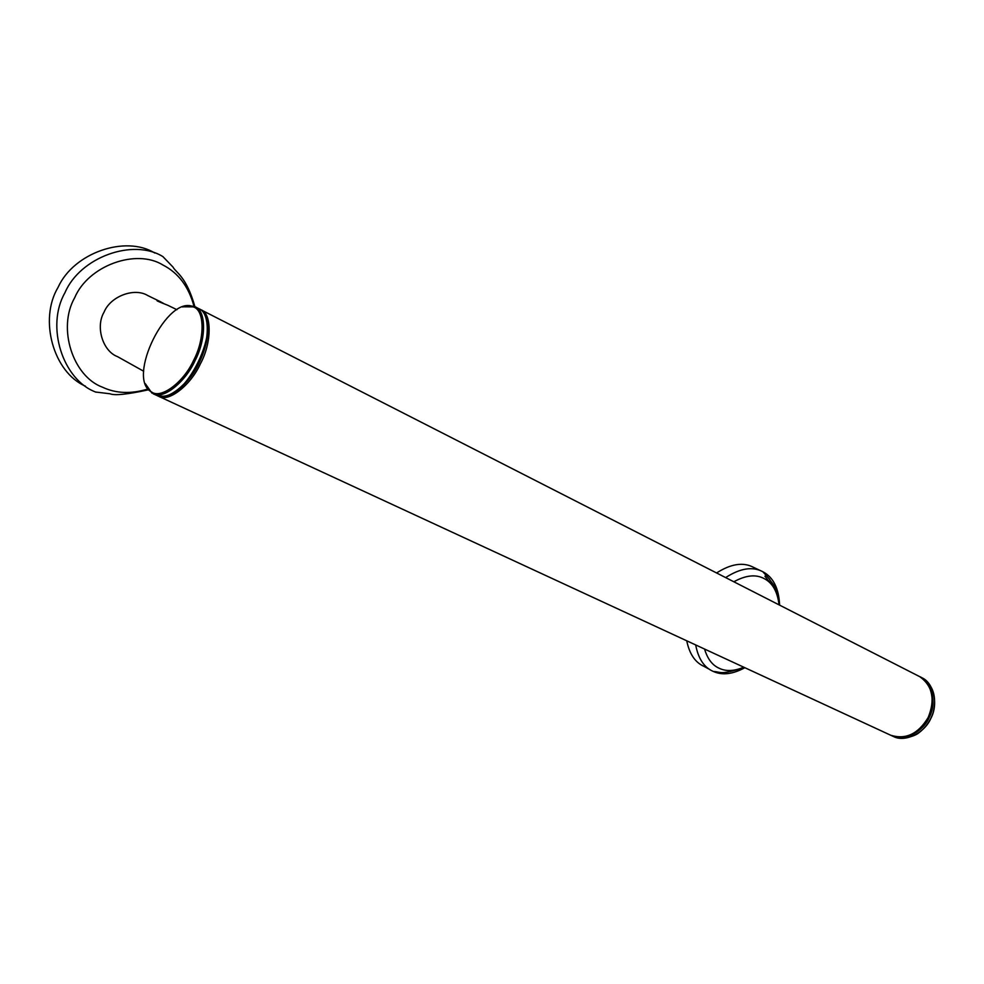 <?xml version="1.0" encoding="UTF-8"?>
<svg xmlns="http://www.w3.org/2000/svg" width="984" height="984" viewBox="0 0 984 984"><rect width="100%" height="100%" fill="white"/><g stroke="black" fill="none" stroke-linecap="round" stroke-linejoin="round"><path stroke-width="1.48" d="M176.911 309.702L167.797 305.274C156.714 300.932 154.193 299.714 160.232 301.608L147.834 295.594C134.55 287.254 110.466 296.196 104.058 312.149C95.276 326.897 102.803 351.251 117.526 356.638L143.689 371.239M159.949 302.174L160.232 301.608L163.688 303.515M154.771 253.023C125.767 235.028 73.751 252.519 58.031 287.426C38.72 319.566 53.382 372.382 85.46 386.171M761.062 570.904L753.535 567.35C743.326 561.901 731.014 563.77 716.573 572.959M686.734 640.793C689.464 654.003 695.208 662.515 703.966 666.352L709.907 669.6M199.002 363.133C189.555 384.264 167.403 401.337 158.018 394.793M199.813 309.234L200.773 309.677C212.015 313.207 211.954 342.703 200.392 363.834C190.834 385.174 168.485 402.653 158.756 396.343L890.385 735.085M919.13 676.352L919.253 676.414C931.467 681.174 936.35 703.597 928.109 717.607C918.207 733.953 905.772 739.845 890.803 735.269C905.735 739.968 918.183 734.076 928.133 717.619C935.415 699.587 932.635 685.959 919.806 676.709M919.597 676.586L920.077 676.832C932.008 681.814 936.952 703.265 929.179 717.496C923.004 732.182 903.189 741.936 891.627 735.651L892.931 736.266M921.627 677.619L921.762 677.693C933.693 682.687 938.65 704.114 930.889 718.32C924.714 732.994 904.911 742.736 893.349 736.45C903.509 740.275 915.71 735.688 918.712 732.92C925.489 727.816 930.286 721.1 933.103 712.785C936.989 696.635 933.213 684.938 921.762 677.693L919.671 676.635M193.688 307.07C167.993 293.048 125.485 378.914 151.622 392.001C160.872 399.209 183.491 382.493 193.528 360.488C204.943 339.197 204.807 310.526 193.688 307.07M156.591 395.334L156.96 395.507C167.046 401.595 189.322 383.809 198.965 362.198C210.109 340.858 209.924 312.678 199.002 308.767L198.645 308.595M194.955 306.713L199.002 308.767C226.64 320.144 183.467 409.787 156.96 395.507L153.196 393.772C163.258 399.848 185.546 382.013 195.201 360.365C206.369 339 206.222 310.784 195.312 306.885L183.135 306.799M145.484 384.178L151.966 393.133L145.288 383.637M172.458 393.477C193.516 382.358 211.302 345.827 207.095 322.285M96.038 392.21L95.669 392.038C62.878 379.922 45.571 326.54 64.907 292.814C80.061 256.996 133.27 238.14 162.901 256.615L163.098 256.726M147.772 389.061C131.032 394.129 115.952 393.514 102.52 387.216C72.914 376.405 57.22 328.25 74.649 297.795C88.265 265.471 136.272 248.349 162.987 265.04C178.375 272.937 188.719 286.688 194.008 306.307M763.203 571.938C773.362 577.387 778.836 588.457 779.623 605.148M744.876 667.706C732.883 674.2 722.477 675.491 713.671 671.592M713.191 671.383L712.994 671.297C704.052 667.373 698.271 658.591 695.688 644.938M725.639 577.583C740.177 568.211 752.576 566.255 762.846 571.741L762.944 571.802M743.769 667.201C734.261 671.186 726.118 671.568 719.341 668.333C712.428 665.369 707.508 658.948 704.569 649.046M733.843 581.778C745.835 575.173 755.946 574.127 764.187 578.617C772.514 582.848 777.471 591.593 779.057 604.852M200.773 309.677L919.253 676.414M157.686 395.802L158.756 396.343M891.012 735.368L891.627 735.651M182.593 306.983L189.199 305.544L194.906 306.688C186.32 276.184 175.927 272.703 173.049 267.131L162.901 256.615M95.669 392.038L109.962 393.772C114.587 395.728 127.379 394.412 148.313 389.836M779.537 605.098C776.647 583.881 770.927 582.958 769.636 579.269L762.846 571.741M712.994 671.297L713.437 671.506C721.653 671.826 719.033 675.467 744.421 667.496M764.912 576.193L771.727 584.803"/></g></svg>
